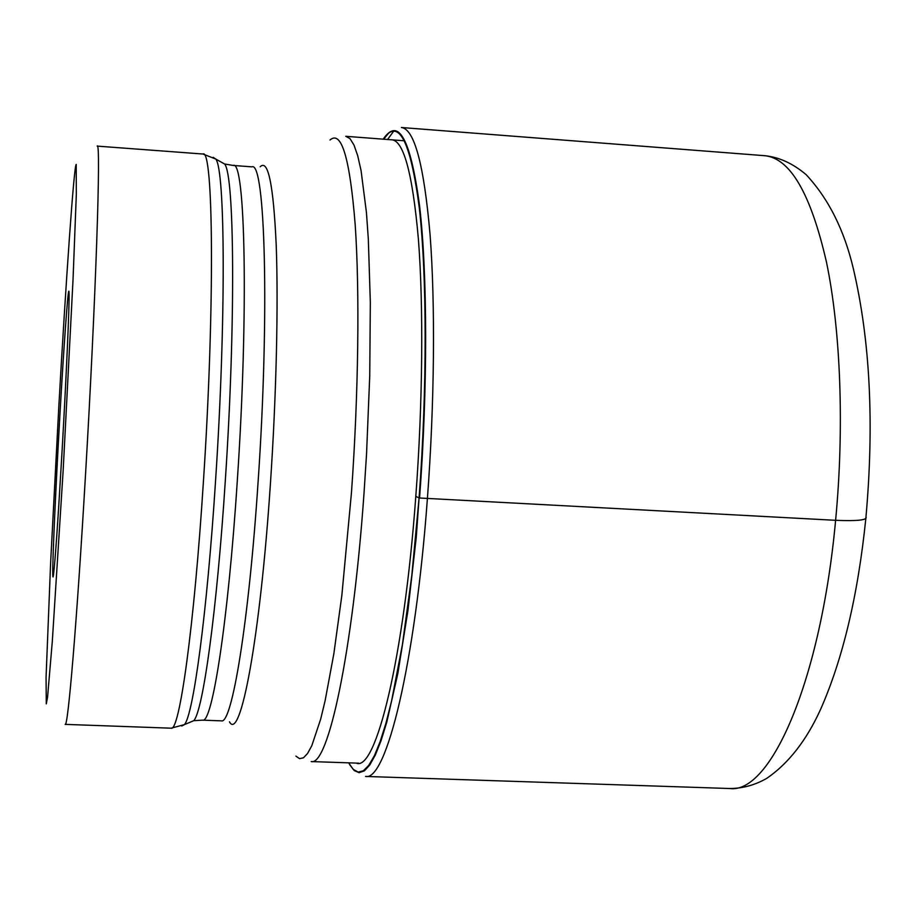 <?xml version="1.0" encoding="UTF-8"?>
<svg xmlns="http://www.w3.org/2000/svg" width="916" height="916" viewBox="0 0 916 916"><rect width="100%" height="100%" fill="white"/><g stroke="black" fill="none" stroke-linecap="round" stroke-linejoin="round"><path stroke-width="1.37" d="M348.641 762.833L353.198 769.36L358.099 772.073L363.309 770.803L368.759 765.375L374.392 755.677L380.129 741.674L385.888 723.411L391.579 701.003L402.399 644.681L411.799 575.557L419.081 497.903L415.772 496.346M865.998 516.956C867.509 520.093 857.387 521.204 835.61 520.311L419.562 498.006C427.795 388.384 427.497 274.376 419.631 206.283C410.654 138.946 398.506 116.584 383.197 139.175C398.368 117.351 410.402 140.125 419.253 207.463C427.016 275.521 427.257 388.899 419.081 497.903L416.265 537.223L407.929 610.617L397.853 673.466L386.747 722.289L381.033 740.723L375.342 754.99L369.743 765.043L364.316 770.906L359.118 772.692L354.217 770.539L349.649 764.631M59.746 417.81C55.704 488.514 52.384 562.012 52.773 574.721C52.853 577.641 53.082 577.733 53.483 574.985C55.212 560.787 58.052 519.933 61.99 452.424C66.307 377.346 69.547 303.414 69.066 293.303L68.952 291.54C68.139 285.895 63.777 346.843 59.746 417.81M390.731 139.747C403.246 138.923 412.463 172.059 418.394 239.145C423.57 305.875 422.768 403.189 415.807 496.358C403.979 658.776 375.743 772.268 356.232 763.097M835.61 520.311C844.438 427.635 840.682 330.424 826.518 262.354C810.843 193.803 790.245 158.25 764.734 155.697C779.069 157.117 792.878 163.437 806.149 174.658C828.591 198.772 844.369 230.271 853.46 269.178C870.211 341.038 874.333 424.188 865.826 518.616C857.971 595.125 842.926 658.627 820.702 709.121C806.595 740.231 788.63 763.291 766.841 778.314C755.036 785.081 742.658 788.481 729.708 788.516C770.528 794.241 820.873 681.023 835.61 520.311M764.734 155.697L401.437 127.519C414.41 129.087 423.948 164.731 430.051 234.45C435.386 303.757 434.55 403.509 427.371 498.957C415.211 664.524 386.163 781.669 365.518 776.436L729.708 788.516M387.571 139.507L393.8 131.022M404.483 140.801L345.79 136.301L350.004 138.637L354 145.072L357.698 155.686L361.053 170.502L366.423 212.409L368.324 239.122L370.327 302.452L369.743 375.755L366.537 454.187L363.973 493.85C352.717 653.142 328.054 766.474 311.188 761.562L358.625 763.177M295.902 756.135L299.555 758.643L303.448 757.807L307.547 753.513L311.818 745.67L320.646 719.232L325.111 700.729L333.836 653.818L341.851 595.389L351.469 492.59C358.534 393.914 359.77 291.07 355.179 224.58C349.855 158.124 341.462 129.935 330.012 140.011M260.178 166.781C268.102 158.789 273.437 184.723 276.185 244.583C278.441 304.33 276.369 395.529 270.449 483.167L270.438 483.373C260.178 638.463 240.393 742.418 229.458 721.819M221.329 720.846C231.828 724.957 248.809 623.098 258.06 482.354L258.083 482.148C269.682 313.822 265.159 160.598 251.98 166.861L233.259 165.464C245.305 159.109 248.705 312.459 237.278 481.037L237.267 481.255C228.13 622.204 212.123 724.235 202.562 720.159L221.329 720.846M190.7 721.968L193.78 720.674C202.94 711.16 216.897 611.178 225.29 480.992L225.302 480.774C235.836 323.348 234.473 174.269 224.592 163.987L221.672 162.361M213.233 157.334L215.718 159.029C225.256 169.128 226.183 320.806 215.535 481.118L215.523 481.324C207.039 613.743 193.276 715.167 184.414 724.613L181.757 726.033M203.444 481.06L203.466 480.854C214.985 305.898 213.405 147.178 202.883 154.014L97.176 146.113C101.126 138.694 95.917 298.181 85.52 474.637L85.497 474.946C76.933 622.136 67.91 728.415 65.173 724.373L171.109 728.186C179.353 732.376 194.192 627.082 203.444 481.06M58.91 404.861L58.922 404.632C66.112 278.292 74.082 164.182 76.211 164.433L76.326 194.329L73.051 279.174L63.158 470.481L52.304 641.418L47.552 697.282L46.281 703.866L46.063 677.348L50.632 562.71L58.91 404.861M388.888 132.831L383.632 139.209M353.633 769.772L354.595 770.848M171.109 728.186L184.414 724.613L193.78 720.674L202.562 720.159M233.259 165.464L224.592 163.987L215.718 159.029L202.883 154.014"/></g></svg>
